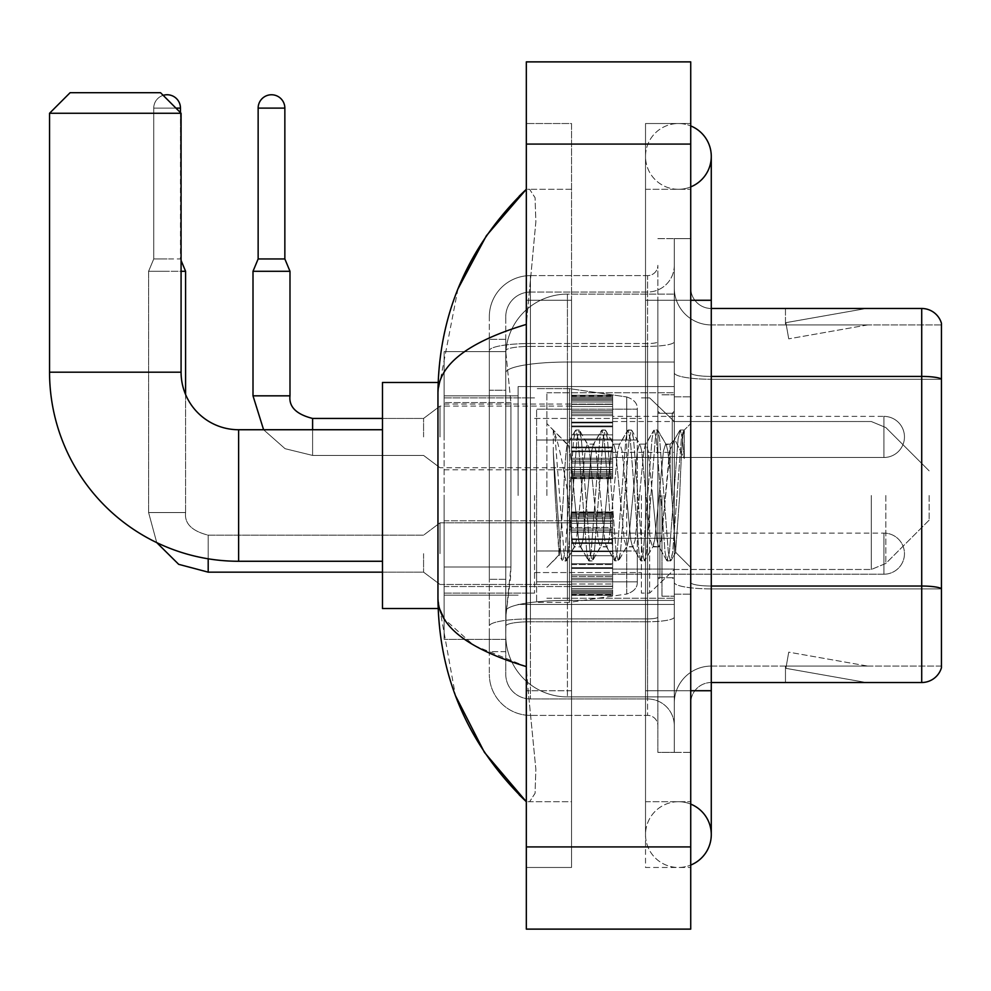 <?xml version="1.0" encoding="UTF-8"?>
<svg xmlns="http://www.w3.org/2000/svg" width="991" height="991" viewBox="0 0 991 991"><rect width="100%" height="100%" fill="white"/><g stroke="black" fill="none" stroke-linecap="round" stroke-linejoin="round"><path stroke-width="0.74" stroke-dasharray="4.96 3.72" d="M674.289 495.5L674.289 386.577L674.289 495.5M518.107 495.5L518.107 386.577L518.107 495.5M571.534 436.932L571.534 395.83L571.534 436.932M444.129 436.932L444.129 404.055L444.129 436.932M571.534 553.659L571.534 512.558L571.534 553.659M444.129 553.659L444.129 586.536L444.129 553.659M612.636 436.932L612.636 395.83L612.636 436.932M612.636 553.659L612.636 512.558L612.636 553.659M674.289 553.659L674.289 538.249L674.289 553.659M510.922 567.001L510.526 577.703L506.029 614.693L510.922 567.001L510.922 402.594L510.922 567.001L444.129 567.001L444.129 639.356L444.129 402.594L444.129 567.001L510.922 567.001M506.029 614.693L505.769 635.243A61.653 61.653 0 0 0 567.422 696.896L674.289 696.896L674.289 294.104L674.289 696.896L567.422 696.896L674.289 696.896L567.422 696.896L567.422 600.422A61.653 10.703 180 0 0 506.512 609.465A61.653 10.703 180 0 1 567.422 600.422L674.289 600.422L674.289 362.037L674.289 600.422L567.422 600.422L567.422 362.037L674.289 362.037L674.289 294.104L674.289 362.037L567.422 362.037L567.422 294.104L674.289 294.104L567.422 294.104A61.653 61.653 0 0 0 505.856 352.486L510.922 402.594L505.856 352.486A61.653 61.653 0 0 1 567.422 294.104L674.289 294.104L567.422 294.104A61.653 61.653 0 0 0 505.769 355.757L505.769 372.74L505.769 355.757A61.653 61.653 0 0 1 567.422 294.104L567.422 696.896A61.653 61.653 0 0 1 505.769 635.243L506.029 614.693M444.129 495.5L444.129 608.524L444.129 495.5M674.289 436.932L674.289 452.342L674.289 436.932M505.769 635.243L505.918 639.356L505.769 635.243A61.653 61.653 0 0 0 567.422 696.896A61.653 61.653 0 0 1 505.769 635.243L505.769 372.74L505.769 635.243A61.653 61.653 0 0 0 567.422 696.896A61.653 61.653 0 0 1 505.769 635.243M505.918 639.356L444.129 639.356L505.918 639.356M505.918 351.644L444.129 351.644L444.129 402.594L444.129 351.644L505.918 351.644M505.769 651.682L489.331 651.682L489.331 579.326L489.331 651.682L505.769 651.682L505.769 579.326L505.769 651.682M505.769 316.711A24.664 24.664 0 0 1 530.433 292.048A24.664 24.664 0 0 0 505.769 316.711L505.769 350.678L505.769 316.711A24.664 24.664 0 0 1 530.433 292.048L530.433 698.952A24.664 24.664 0 0 1 505.769 674.289L505.769 350.678L505.769 674.289A24.664 24.664 0 0 0 530.433 698.952L647.569 698.952L647.569 633.187L647.569 715.391L647.569 618.917L647.569 698.952L530.433 698.952L530.433 621.766L647.569 621.766L647.569 633.187L647.569 621.766A26.72 4.645 0 0 0 674.289 617.133L674.289 341.746L674.289 617.133A26.72 4.645 0 0 1 647.569 621.766L647.569 346.392L647.569 621.766L530.433 621.766L530.433 292.048L647.569 292.048A26.72 26.72 0 0 0 674.289 265.328L674.289 341.746L674.289 265.328A26.72 26.72 0 0 1 647.569 292.048L647.569 346.392L647.569 292.048A26.72 26.72 0 0 0 674.289 265.328M489.331 633.187L489.331 674.289L489.331 633.187M530.433 715.391A41.102 41.102 0 0 1 489.331 674.289A41.102 41.102 0 0 0 530.433 715.391L647.569 715.391A10.269 10.269 0 0 1 657.851 725.672L657.851 265.328L657.851 725.672A10.269 10.269 0 0 0 647.569 715.391L530.433 715.391M657.851 495.5L657.851 598.254L657.851 495.5M657.851 300.273L657.851 690.727L657.851 300.273L674.289 300.273L674.289 238.62L674.289 752.38L674.289 238.62L674.289 752.38L690.727 752.38L690.727 690.727L690.727 752.38L674.289 752.38L690.727 752.38L674.289 752.38L674.289 238.62L690.727 238.62L690.727 300.273L690.727 238.62L674.289 238.62L674.289 300.273L690.727 300.273L690.727 752.38L690.727 238.62L674.289 238.62L690.727 238.62L690.727 801.707L690.727 189.293L690.727 867.472L690.727 123.528L690.727 300.273L657.851 300.273M657.851 752.38L657.851 690.727L657.851 752.38L674.289 752.38L657.851 752.38M657.851 238.62L674.289 238.62L657.851 238.62M489.331 316.711A41.102 41.102 0 0 1 530.433 275.609L530.433 618.917L530.433 275.609A41.102 41.102 0 0 0 489.331 316.711L489.331 626.052L489.331 316.711A41.102 41.102 0 0 1 530.433 275.609L647.569 275.609A10.269 10.269 0 0 0 657.851 265.328A10.269 10.269 0 0 1 647.569 275.609L647.569 618.917L647.569 275.609A10.269 10.269 0 0 0 657.851 265.328M530.433 275.609L647.569 275.609M489.331 390.256L489.331 579.326L489.331 339.318L489.331 390.256L505.769 390.256L505.769 579.326L505.769 339.318L505.769 390.256L489.331 390.256M530.433 292.048L647.569 292.048M674.289 725.672A26.72 26.72 0 0 0 647.569 698.952A26.72 26.72 0 0 1 674.289 725.672A26.72 26.72 0 0 0 647.569 698.952M505.769 339.318L489.331 339.318L505.769 339.318M690.727 495.5L690.727 396.858L690.727 495.5M661.963 495.5L661.963 596.198L661.963 495.5M674.289 600.311L674.289 372.851L674.289 600.311M941.45 379.268L711.278 379.268L941.45 379.268L941.45 600.311L941.45 323.289A20.551 20.551 0 0 0 921.717 308.486L921.717 682.514A20.551 20.551 0 0 0 941.45 667.711L941.45 600.311L941.45 666.076L711.278 666.076L711.278 600.311L711.278 682.514L711.278 586.04L711.278 666.076L941.45 666.076L941.45 324.924L711.278 324.924A36.989 36.989 0 0 1 674.289 287.935L674.289 372.851L674.289 287.935A36.989 36.989 0 0 0 711.278 324.924L711.278 588.889A36.989 6.429 0 0 1 674.289 582.46A36.989 6.429 0 0 0 711.278 588.889L711.278 324.924A36.989 36.989 0 0 1 674.289 287.935M711.278 682.514A20.551 20.551 0 0 0 690.727 703.065L690.727 582.46L690.727 703.065A20.551 20.551 0 0 1 711.278 682.514L921.717 682.514M864.821 682.266A16.438 16.438 0 0 0 867.67 682.514L785.467 682.514L867.67 682.514A16.438 16.438 0 0 1 864.821 682.266A16.438 16.438 0 0 0 867.67 682.514A16.438 16.438 0 0 1 864.821 682.266A16.438 16.438 0 0 0 867.67 682.514A16.438 16.438 0 0 1 864.821 682.266A16.438 16.438 0 0 0 867.67 682.514A16.438 16.438 0 0 1 864.821 682.266A16.438 16.438 0 0 0 867.67 682.514A16.438 16.438 0 0 1 864.821 682.266L785.888 668.343L864.821 682.266M785.467 666.076L785.467 682.514L785.467 666.076L786.284 666.076L785.888 668.343L786.284 666.076L785.467 666.076L785.467 682.514L785.467 666.076L786.284 666.076L785.888 668.343L786.284 666.076L785.467 666.076L785.467 682.514L785.467 666.076L786.284 666.076L785.888 668.343L786.284 666.076L785.467 666.076L785.467 682.514L785.467 666.076L786.284 666.076L785.888 668.343L786.284 666.076L785.467 666.076L785.467 682.514L785.467 666.076L786.284 666.076L785.888 668.343L786.284 666.076L785.467 666.076M690.727 582.46L690.727 287.935L690.727 582.46A20.551 3.568 0 0 0 711.278 586.04L711.278 376.419L711.278 586.04A20.551 3.568 0 0 1 690.727 582.46M941.45 323.289A20.551 20.551 0 0 0 921.717 308.486L711.278 308.486A20.551 20.551 0 0 1 690.727 287.935A20.551 20.551 0 0 0 711.278 308.486L711.278 376.419L711.278 308.486A20.551 20.551 0 0 1 690.727 287.935M867.67 308.486L785.467 308.486L867.67 308.486A16.438 16.438 0 0 0 864.821 308.734A16.438 16.438 0 0 1 867.67 308.486A16.438 16.438 0 0 0 864.821 308.734A16.438 16.438 0 0 1 867.67 308.486A16.438 16.438 0 0 0 864.821 308.734A16.438 16.438 0 0 1 867.67 308.486A16.438 16.438 0 0 0 864.821 308.734A16.438 16.438 0 0 1 867.67 308.486A16.438 16.438 0 0 0 864.821 308.734A16.438 16.438 0 0 1 867.67 308.486M867.67 666.076L786.284 666.076L867.67 666.076L786.284 666.076L867.67 666.076L786.284 666.076L867.67 666.076L786.284 666.076L867.67 666.076L786.284 666.076L867.67 666.076L788.737 652.152L786.284 666.076L788.737 652.152L786.284 666.076L788.737 652.152L786.284 666.076L788.737 652.152L786.284 666.076L788.737 652.152L786.284 666.076L788.737 652.152L867.67 666.076M711.278 376.419A20.551 3.568 0 0 1 690.727 372.851A20.551 3.568 0 0 0 711.278 376.419L921.717 376.419A20.551 3.568 180 0 1 941.45 378.983L941.45 324.924L711.278 324.924M786.284 324.924L785.467 324.924L786.284 324.924L785.467 324.924L786.284 324.924L785.467 324.924L786.284 324.924L785.467 324.924L786.284 324.924L785.467 324.924L786.284 324.924L785.888 322.657L864.821 308.734L785.888 322.657L786.284 324.924L785.888 322.657L864.821 308.734L785.888 322.657L786.284 324.924L785.888 322.657L864.821 308.734L785.888 322.657L786.284 324.924L785.888 322.657L864.821 308.734L785.888 322.657L786.284 324.924L785.888 322.657L864.821 308.734L785.888 322.657L786.284 324.924L867.67 324.924L786.284 324.924L867.67 324.924L786.284 324.924L867.67 324.924L786.284 324.924L867.67 324.924L786.284 324.924L867.67 324.924L786.284 324.924L788.737 338.848L786.284 324.924M674.289 703.065A36.989 36.989 0 0 1 711.278 666.076A36.989 36.989 0 0 0 674.289 703.065A36.989 36.989 0 0 1 711.278 666.076M785.467 308.486L785.467 324.924L785.467 308.486M867.67 324.924L788.737 338.848L867.67 324.924M678.401 801.707A32.876 32.876 0 0 0 645.525 834.583A32.876 32.876 0 0 0 690.727 865.069A32.876 32.876 0 0 1 678.401 867.472A32.876 32.876 0 0 0 690.727 865.069A32.876 32.876 0 0 1 645.525 834.583A32.876 32.876 0 0 1 690.727 804.11A32.876 32.876 0 0 0 678.401 801.707A32.876 32.876 0 0 1 711.278 834.583A32.876 32.876 0 0 0 678.401 801.707M678.401 189.293A32.876 32.876 0 0 1 645.525 156.417A32.876 32.876 0 0 1 690.727 125.931A32.876 32.876 0 0 0 678.401 123.528A32.876 32.876 0 0 1 690.727 125.931A32.876 32.876 0 0 0 645.525 156.417A32.876 32.876 0 0 0 690.727 186.89A32.876 32.876 0 0 1 678.401 189.293A32.876 32.876 0 0 0 711.278 156.417A32.876 32.876 0 0 1 678.401 189.293M690.727 690.727L645.525 690.727L690.727 690.727L645.525 690.727L645.525 300.273L645.525 867.472L690.727 867.472L645.525 867.472L645.525 123.528L690.727 123.528L645.525 123.528L645.525 801.707L645.525 690.727L711.278 690.727L678.401 690.727L711.278 690.727L711.278 834.583M690.727 300.273L645.525 300.273L711.278 300.273L645.525 300.273L678.401 300.273L645.525 300.273L645.525 189.293L645.525 300.273L711.278 300.273L711.278 690.727M546.871 495.5L546.871 392.746L546.871 495.5M457.966 288.876L437.96 392.337L437.96 598.663L455.476 695.694M526.32 61.876L690.727 61.876L690.727 929.124L526.32 929.124L526.32 61.876M526.32 300.273L526.32 690.727L526.32 123.528L526.32 300.273L571.534 300.273L571.534 867.472L526.32 867.472L526.32 690.727L526.32 867.472L571.534 867.472L571.534 123.528L526.32 123.528L571.534 123.528L571.534 690.727L571.534 300.273L526.32 300.273M645.525 801.707L690.727 801.707L645.525 801.707M645.525 189.293L690.727 189.293L645.525 189.293M571.534 801.707L571.534 690.727L571.534 801.707L526.32 801.707L529.615 801.707L535.066 793.32L535.858 769.227L528.191 690.727L535.846 769.177L535.066 793.283L529.615 801.707L571.534 801.707M437.96 392.337C438.617 364.663 468.074 342.031 526.32 324.404L535.846 221.823L535.066 197.717L529.615 189.293L526.32 189.293L529.615 189.293L535.066 197.68L535.858 221.773L526.32 324.404L526.32 666.596L528.191 690.727L526.32 666.596L473.785 645.376L444.129 618.805M571.534 189.293L529.615 189.293L571.534 189.293M526.32 324.404L526.32 666.596M439.422 608.524L437.96 598.663M553.3 452.392L553.3 430.106C557.4 438.629 562.108 459.056 567.422 491.387L567.422 444.129L567.422 491.387C562.108 459.056 557.4 438.629 553.3 430.106L553.3 452.392L555.208 495.5L553.3 452.392L560.671 552.222L562.343 560.584L560.671 552.222L553.3 452.392M567.422 444.253L546.871 423.578L567.224 444.451L575.399 430.416L573.715 438.778L565.019 552.222L562.838 561.005L566.109 561.005L563.929 552.222L555.233 438.778L553.548 430.416L555.233 438.778L563.929 552.222L566.604 560.584L562.838 561.005L565.019 552.222L573.715 438.778L575.895 429.995L567.422 444.253C566.072 447.821 564.759 464.903 563.483 495.5L559.345 554.948L555.208 495.5L559.011 554.836L562.343 560.584L559.011 554.836L546.871 567.422L559.345 554.948L563.483 495.5C564.759 464.903 566.072 447.821 567.422 444.253L567.422 444.253C569.726 445.541 572.005 462.624 574.26 495.5C572.005 462.624 569.726 445.541 567.422 444.253M600.36 495.5L596.012 451.004L593.832 444.129L593.213 444.662L591.664 451.004L582.956 539.996L580.788 546.871L580.156 546.338L578.608 539.996L574.26 495.5L578.608 539.996L580.156 546.338L588.443 560.584L586.771 552.222L578.063 438.778L575.895 429.995L579.153 429.995L576.985 438.778L568.277 552.222L566.604 560.584L574.879 546.338L574.26 546.871L572.08 539.996L567.732 495.5L572.08 539.996L574.26 546.871L580.788 546.871L588.443 560.584L586.771 552.222L578.063 438.778L575.895 429.995L579.153 429.995L576.985 438.778L568.277 552.222L566.604 560.584L574.26 546.871L580.788 546.871L582.956 539.996L591.664 451.004L593.213 444.662L601.5 430.416L599.815 438.778L591.119 552.222L588.443 560.584L592.209 561.005L590.029 552.222L581.333 438.778L579.153 429.995L587.936 444.662L587.316 444.129L585.136 451.004L576.44 539.996L574.879 546.338L576.44 539.996L585.136 451.004L587.316 444.129L593.832 444.129L601.5 430.416L599.815 438.778L591.119 552.222L588.939 561.005L592.209 561.005L590.029 552.222L581.333 438.778L579.648 430.416L587.316 444.129L593.832 444.129L596.012 451.004L604.708 539.996L606.257 546.338L604.708 539.996L600.36 495.5M593.832 495.5L589.484 451.004L587.936 444.662L589.484 451.004L598.18 539.996L600.36 546.871L598.18 539.996L593.832 495.5M626.461 495.5L622.113 451.004L619.932 444.129L619.313 444.662L617.765 451.004L609.056 539.996L606.888 546.871L606.257 546.338L614.544 560.584L612.872 552.222L604.163 438.778L601.5 430.416L605.253 429.995L603.073 438.778L594.377 552.222L592.209 561.005L600.98 546.338L606.888 546.871L614.544 560.584L612.872 552.222L604.163 438.778L601.995 429.995L605.253 429.995L603.073 438.778L594.377 552.222L592.692 560.584L600.36 546.871L606.888 546.871L609.056 539.996L617.765 451.004L619.313 444.662L627.6 430.416L625.916 438.778L617.22 552.222L614.544 560.584L618.297 561.005L616.129 552.222L607.433 438.778L605.253 429.995L614.036 444.662L613.404 444.129L611.236 451.004L602.54 539.996L600.98 546.338L602.54 539.996L611.236 451.004L613.404 444.129L619.932 444.129L627.6 430.416L625.916 438.778L617.22 552.222L615.039 561.005L618.297 561.005L616.129 552.222L607.433 438.778L605.749 430.416L613.404 444.129L619.932 444.129L622.113 451.004L630.809 539.996L632.357 546.338L630.809 539.996L626.461 495.5M619.932 495.5L615.584 451.004L614.036 444.662L615.584 451.004L624.28 539.996L626.461 546.871L624.28 539.996L619.932 495.5M652.561 495.5L648.213 451.004L646.033 444.129L645.414 444.662L643.853 451.004L635.157 539.996L632.989 546.871L632.357 546.338L640.644 560.584L638.96 552.222L630.264 438.778L627.6 430.416L631.354 429.995L629.174 438.778L620.477 552.222L618.297 561.005L627.08 546.338L632.989 546.871L640.644 560.584L638.96 552.222L630.264 438.778L628.096 429.995L631.354 429.995L629.174 438.778L620.477 552.222L618.793 560.584L626.461 546.871L632.989 546.871L635.157 539.996L643.853 451.004L645.414 444.662L653.701 430.416L652.016 438.778L643.32 552.222L640.644 560.584L644.398 561.005L642.23 552.222L633.534 438.778L631.354 429.995L640.136 444.662L639.505 444.129L637.337 451.004L628.628 539.996L627.08 546.338L628.628 539.996L637.337 451.004L639.505 444.129L646.033 444.129L653.701 430.416L652.016 438.778L643.32 552.222L641.14 561.005L644.398 561.005L642.23 552.222L633.534 438.778L631.849 430.416L639.505 444.129L646.033 444.129L648.213 451.004L656.909 539.996L658.458 546.338L656.909 539.996L652.561 495.5M646.033 495.5L641.685 451.004L640.136 444.662L641.685 451.004L650.381 539.996L652.561 546.871L650.381 539.996L646.033 495.5M670.176 449.592L670.176 472.125L667.785 451.004L666.237 444.662L665.605 444.129L663.437 451.004L654.729 539.996L652.561 546.871L659.089 546.871L666.745 560.584L665.06 552.222L656.364 438.778L654.184 429.995L657.454 429.995L655.274 438.778L646.578 552.222L644.398 561.005L653.18 546.338L659.089 546.871L666.745 560.584L665.06 552.222L656.364 438.778L654.184 429.995L657.454 429.995L655.274 438.778L646.578 552.222L644.893 560.584L653.18 546.338L654.729 539.996L663.437 451.004L665.605 444.129L670.176 444.129L670.176 472.125L675.552 552.247L679.69 495.5C681.263 451.797 682.811 430.292 684.31 430.998L684.31 458.523L674.797 439.509L670.176 449.592L661.257 539.996L659.089 546.871L661.257 539.996L670.176 444.129L674.797 439.509L670.176 449.592M683.827 430.478L681.374 438.778L672.678 552.222L670.498 561.005L668.33 552.222L659.622 438.778L657.454 429.995L666.237 444.662L670.176 444.129L674.797 439.509L684.31 458.523L682.465 438.778L680.284 429.995L678.117 438.778L669.42 552.222L666.745 560.584L670.498 561.005L668.33 552.222L659.622 438.778L657.95 430.416L666.237 444.662L667.785 451.004L670.176 472.125L675.552 552.247L679.69 495.5C681.263 451.797 682.811 430.292 684.31 430.998L684.31 458.523L682.465 438.778L680.284 429.995L678.117 438.778L669.42 552.222L667.24 561.005L670.994 560.584L672.678 552.222L681.374 438.778L683.555 429.995L684.31 430.998L683.827 430.478L690.727 423.578L683.827 430.478M438.133 608.524L382.476 608.524L382.476 382.476L382.476 608.524L382.476 429.735L238.62 429.735L238.62 561.265A189.07 189.07 0 0 1 49.55 372.195L49.55 113.259L181.08 113.259L49.55 113.259L181.08 113.259L160.53 92.708L70.101 92.708L160.53 92.708L70.101 92.708L49.55 113.259M238.62 429.735A57.54 57.54 0 0 1 181.08 372.195L181.08 113.259M929.124 495.5L929.124 520.164L929.124 495.5M649.625 495.5L649.625 593.114L649.625 495.5M641.412 495.5L641.412 593.114L641.412 495.5M534.545 495.5L534.545 593.114L534.545 495.5M536.602 440.016L536.602 602.367L536.602 550.984L637.3 550.984L637.3 581.816L637.3 409.184L637.3 440.016L536.602 440.016L536.602 581.816L536.602 550.984L637.3 550.984L637.3 581.816L637.3 409.184L637.3 440.016L536.602 440.016L536.602 602.367L536.602 550.984L637.3 550.984L637.3 581.828L536.602 581.816L536.602 550.984L569.478 550.984L569.478 602.367L569.478 388.633L569.478 440.016L536.602 440.016L536.602 409.184L536.602 581.816L637.3 581.828C637.622 587.452 634.104 591.528 626.746 594.03L626.746 550.984L637.3 550.984L637.3 581.828C637.622 587.452 634.104 591.528 626.746 594.03L626.746 550.984L569.478 550.984L569.478 602.367L569.478 388.633L569.478 440.016L626.746 440.016L626.746 396.97L626.746 594.03L569.478 602.367L536.602 602.367L569.478 602.367L626.746 594.03L626.746 396.97C634.104 399.472 637.622 403.548 637.3 409.172L536.602 409.184L637.3 409.184L637.3 440.016L536.602 440.016M382.476 429.735L382.476 495.5L382.476 382.476L438.133 382.476M637.3 440.016L626.746 440.016L626.746 396.97L569.478 388.633L536.602 388.633L569.478 388.633L626.746 396.97C634.104 399.472 637.622 403.548 637.3 409.172L637.3 440.016M883.91 574.21A20.551 20.551 0 0 0 904.461 553.659A20.551 20.551 0 0 0 883.91 533.108A20.551 20.551 0 0 1 904.461 553.659A20.551 20.551 0 0 1 883.91 574.21L883.91 533.108L883.91 574.21L883.91 533.108L883.91 574.21L612.636 574.21L883.91 574.21M163.168 95.347A13.354 13.354 0 0 0 153.741 108.118A13.354 13.354 0 0 1 167.095 94.764A13.354 13.354 0 0 1 180.461 108.118L180.461 258.961L153.741 258.961L180.461 258.961L185.59 271.286L148.6 271.286L181.08 271.286M423.578 553.659L423.578 572.154L423.578 553.659M440.016 553.659L440.016 522.827L440.016 553.659M185.59 394.554L185.59 512.558L148.6 512.558L185.59 512.558L148.6 512.558L185.59 512.558L185.59 271.286M148.6 512.558L148.6 271.286L167.095 271.286L148.6 271.286L148.6 512.558L156.739 542.61L148.6 512.558M180.461 108.118L153.741 108.118L153.741 258.961L167.095 258.961L153.741 258.961L148.6 271.286L153.741 258.961L153.741 108.118L175.94 108.118M571.534 593.919L571.534 591.429L571.534 595.331L571.534 593.919L612.636 593.919L612.636 590.153L571.534 590.153L571.534 595.331L571.534 590.153L612.636 590.153L612.636 595.331L612.636 590.153L612.636 595.331L612.636 590.153L571.534 590.153L571.534 591.429L612.636 591.429L612.636 595.331L612.636 593.919L571.534 593.919L571.534 591.429L612.636 591.429L571.534 591.429L571.534 595.331L612.636 595.331L612.636 588.58L612.636 595.331L571.534 595.331L571.534 593.919L612.636 593.919L571.534 593.919M571.534 588.58L571.534 592.655L571.534 586.461L571.534 588.58L612.636 588.58L612.636 586.461L612.636 592.655L612.636 590.153L612.636 591.429L571.534 591.429L571.534 590.153L571.534 592.655L612.636 592.705L612.636 584.033L612.636 588.58L571.534 588.58L571.534 592.655L612.636 592.705L571.534 592.655L612.636 592.655L571.534 592.705L571.534 595.331L571.534 590.153L612.636 590.153L612.636 592.655L571.534 592.705L571.534 584.033L571.534 586.461L612.636 586.461L612.636 584.033L612.636 586.461L571.534 586.461L571.534 588.58L612.636 588.58L571.534 588.58M571.534 586.164L571.534 579.809L571.534 586.164L612.636 586.164L612.636 578.273L612.636 586.164L571.534 586.164L571.534 584.033L612.636 584.033L571.534 584.033L571.534 578.273L571.534 579.809L612.636 579.809L612.636 574.941L612.636 579.809L571.534 579.809L571.534 586.164L612.636 586.164L571.534 586.164M571.534 574.941L571.534 578.273L571.534 574.941L571.534 576.489L571.534 574.941L612.636 574.941L612.636 578.273L612.636 568.487L612.636 576.489L612.636 574.941L571.534 574.941L571.534 578.273L612.636 578.273L571.534 578.273L571.534 568.487L571.534 576.489L612.636 576.489L612.636 567.682L612.636 576.489L571.534 576.489L571.534 574.941L612.636 574.941L571.534 574.941M571.534 567.682L571.534 563.768L571.534 567.682L612.636 567.682L612.636 563.768L612.636 568.487L612.636 563.768L612.636 567.682L571.534 567.682L571.534 568.487L612.636 568.487L571.534 568.487L571.534 576.489L571.534 563.768L571.534 564.585L571.534 563.768L612.636 563.768L612.636 564.585L612.636 555.716L612.636 564.585L612.636 563.768L571.534 563.768L571.534 567.682L612.636 567.682L571.534 567.682M571.534 555.716L571.534 564.585L571.534 551.603L571.534 555.716L612.636 555.716L612.636 551.603L612.636 564.585L612.636 542.734L612.636 555.716L571.534 555.716L612.636 555.716L571.534 555.716L571.534 564.585L612.636 564.585L571.534 564.585L571.534 542.734L571.534 551.603L612.636 551.603L612.636 542.734L612.636 551.603L571.534 551.603L612.636 551.603L571.534 551.603L571.534 555.716L612.636 555.716L571.534 555.716M571.534 543.551L571.534 539.637L571.534 543.551L612.636 543.551L612.636 538.831L612.636 543.551L571.534 543.551L571.534 542.734L612.636 542.734L571.534 542.734L571.534 551.603L571.534 538.831L571.534 539.637L612.636 539.637L612.636 530.829L612.636 539.637L571.534 539.637L571.534 543.551L612.636 543.551L571.534 543.551M571.534 530.829L571.534 538.831L571.534 530.829L571.534 532.365L571.534 530.829L612.636 530.829L612.636 538.831L612.636 529.045L612.636 532.365L612.636 530.829L571.534 530.829L571.534 538.831L612.636 538.831L571.534 538.831L571.534 529.045L571.534 532.365L612.636 532.365L612.636 527.509L612.636 532.365L571.534 532.365L571.534 530.829L612.636 530.829L571.534 530.829M571.534 527.509L571.534 521.155L571.534 527.509L612.636 527.509L612.636 521.155L612.636 529.045L612.636 521.155L612.636 527.509L571.534 527.509L571.534 529.045L612.636 529.045L571.534 529.045L571.534 521.155L571.534 523.273L571.534 521.155L612.636 521.155L612.636 523.273L612.636 520.857L612.636 523.273L612.636 521.155L571.534 521.155L571.534 527.509L612.636 527.509L571.534 527.509M571.534 520.857L571.534 523.273L571.534 518.739L571.534 520.857L612.636 520.857L612.636 518.739L612.636 523.273L612.636 514.663L612.636 520.857L571.534 520.857L571.534 523.273L612.636 523.273L571.534 523.273L571.534 514.663L571.534 518.739L612.636 518.739L612.636 511.988L612.636 518.739L571.534 518.739L571.534 520.857L612.636 520.857L571.534 520.857M571.534 517.153L571.534 511.988L571.534 517.153L571.534 511.988L571.534 517.153L612.636 517.153L612.636 511.988L612.636 517.153L612.636 511.988L612.636 517.153L571.534 517.153L571.534 514.663L612.636 514.663L571.534 514.614L612.636 514.614L571.534 514.663L571.534 518.739L571.534 511.988L612.636 511.988L571.534 511.988L571.534 513.4L612.636 513.4L571.534 513.4L571.534 515.89L612.636 515.89L571.534 515.89L571.534 517.153L571.534 511.988L571.534 517.153L612.636 517.153L571.534 517.153M180.461 112.64L181.08 260.447M571.534 595.331L612.636 595.331L571.534 595.331M571.534 592.655L612.636 592.655L571.534 592.655M571.534 586.461L612.636 586.461L571.534 586.461M571.534 584.033L612.636 584.033L571.534 584.033M571.534 579.809L612.636 579.809L571.534 579.809M571.534 578.273L612.636 578.273L571.534 578.273M571.534 576.489L612.636 576.489L571.534 576.489M571.534 568.487L612.636 568.487L571.534 568.487M571.534 563.768L612.636 563.768L571.534 563.768M571.534 564.585L612.636 564.585L571.534 564.585M571.534 551.603L612.636 551.603L571.534 551.603M571.534 542.734L612.636 542.734L571.534 542.734M571.534 539.637L612.636 539.637L571.534 539.637M571.534 538.831L612.636 538.831L571.534 538.831M571.534 532.365L612.636 532.365L571.534 532.365M571.534 529.045L612.636 529.045L571.534 529.045M571.534 521.155L612.636 521.155L571.534 521.155M571.534 523.273L612.636 523.273L571.534 523.273M571.534 518.739L612.636 518.739L571.534 518.739M571.534 514.663L612.636 514.614L571.534 514.663M571.534 515.89L612.636 515.89L571.534 515.89M571.534 513.4L612.636 513.4L571.534 513.4M571.534 511.988L612.636 511.988L571.534 511.988M284.851 258.961L284.851 108.118L258.143 108.118L284.851 108.118A13.354 13.354 0 0 0 271.497 94.764A13.354 13.354 0 0 0 258.143 108.118A13.354 13.354 0 0 1 271.497 94.764A13.354 13.354 0 0 1 284.851 108.118L284.851 258.961L258.143 258.961L284.851 258.961L258.143 258.961L271.497 258.961L258.143 258.961L253.002 271.286L289.991 271.286L253.002 271.286L289.991 271.286L253.002 271.286L289.991 271.286L289.991 395.83L253.002 395.83L289.991 395.83L253.002 395.83L289.991 395.83L289.991 271.286L284.851 258.961L289.991 271.286M612.636 457.483L883.91 457.483L612.636 457.483L883.91 457.483L883.91 436.932L883.91 457.483A20.551 20.551 0 0 0 904.461 436.932A20.551 20.551 0 0 0 883.91 416.381A20.551 20.551 0 0 1 904.461 436.932A20.551 20.551 0 0 1 883.91 457.483A20.551 20.551 0 0 0 904.461 436.932A20.551 20.551 0 0 0 883.91 416.381L883.91 457.483L883.91 416.381L883.91 457.483L883.91 416.381L612.636 416.381M423.578 436.932L423.578 418.437L423.578 436.932M440.016 436.932L440.016 406.099L440.016 436.932M284.851 108.118L258.143 108.118L258.143 258.961L253.002 271.286L253.002 395.83L253.002 271.286M571.534 477.191L571.534 474.701L571.534 478.603L571.534 477.191L612.636 477.191L612.636 473.425L571.534 473.425L571.534 475.928L571.534 473.425L612.636 473.425L612.636 478.603L612.636 473.425L612.636 475.928L612.636 473.425L571.534 473.425L571.534 474.701L612.636 474.701L612.636 478.603L612.636 473.425L612.636 478.603L612.636 475.977L612.636 478.603L612.636 477.191L571.534 477.191L571.534 474.701L612.636 474.701L571.534 474.701L571.534 478.603L571.534 475.977L571.534 478.603L612.636 478.603L612.636 475.977L612.636 478.603L571.534 478.603L571.534 477.191L612.636 477.191L571.534 477.191L571.534 471.852L571.534 475.928L612.636 475.928L612.636 469.722L612.636 475.928L612.636 473.425L571.534 473.425L612.636 473.425L612.636 474.701L571.534 474.701L571.534 478.603L571.534 475.977L612.636 475.977L571.534 475.977L571.534 478.603L612.636 478.603L571.534 478.603L571.534 477.191L612.636 477.191L571.534 477.191M571.534 469.722L571.534 467.306L571.534 469.722L612.636 469.722L612.636 467.306L612.636 475.928L612.636 463.082L612.636 469.722L571.534 469.722L571.534 471.852L612.636 471.852L571.534 471.852L571.534 475.928L612.636 475.928L571.534 475.928L571.534 467.306L571.534 469.437L571.534 467.306L612.636 467.306L612.636 469.437L612.636 461.546L612.636 469.437L612.636 467.306L571.534 467.306L571.534 469.722L612.636 469.722L571.534 469.722L571.534 471.852L612.636 471.852L571.534 471.852L571.534 475.928L612.636 475.928L571.534 475.928L571.534 473.425L612.636 473.425L612.636 475.928L571.534 475.928L571.534 463.082L571.534 469.437L612.636 469.437L612.636 458.214L612.636 469.437L571.534 469.437L571.534 467.306L612.636 467.306L571.534 467.306L571.534 469.722L612.636 469.722L571.534 469.722M571.534 461.546L571.534 458.214L571.534 461.546L612.636 461.546L612.636 458.214L612.636 463.082L612.636 451.76L612.636 461.546L571.534 461.546L571.534 463.082L612.636 463.082L571.534 463.082L571.534 469.437L571.534 458.214L571.534 459.762L571.534 458.214L612.636 458.214L612.636 459.762L612.636 450.955L612.636 459.762L612.636 458.214L571.534 458.214L571.534 461.546L612.636 461.546L571.534 461.546L571.534 463.082L612.636 463.082L571.534 463.082L571.534 469.437L612.636 469.437L571.534 469.437L571.534 451.76L571.534 459.762L612.636 459.762L612.636 447.04L612.636 459.762L571.534 459.762L571.534 458.214L612.636 458.214L571.534 458.214L571.534 461.546L612.636 461.546L571.534 461.546M571.534 450.955L571.534 447.04L571.534 450.955L612.636 450.955L612.636 447.04L612.636 451.76L612.636 438.988L612.636 450.955L571.534 450.955L571.534 451.76L612.636 451.76L571.534 451.76L571.534 459.762L571.534 447.04L571.534 447.858L571.534 447.04L612.636 447.04L612.636 447.858L612.636 434.876L612.636 447.858L612.636 447.04L571.534 447.04L571.534 450.955L612.636 450.955L571.534 450.955L571.534 451.76L612.636 451.76L571.534 451.76L571.534 459.762L612.636 459.762L571.534 459.762L571.534 438.988L571.534 447.858L612.636 447.858L612.636 426.006L612.636 447.858L571.534 447.858L571.534 447.04L612.636 447.04L571.534 447.04L571.534 450.955L612.636 450.955L571.534 450.955M571.534 434.876L571.534 426.006L571.534 434.876L612.636 434.876L612.636 426.006L612.636 438.988L612.636 422.909L612.636 434.876L571.534 434.876L612.636 434.876L571.534 434.876L571.534 438.988L612.636 438.988L571.534 438.988L612.636 438.988L571.534 438.988L571.534 426.006L571.534 426.824L571.534 426.006L612.636 426.006L612.636 426.824L612.636 422.104L612.636 426.824L612.636 426.006L571.534 426.006L571.534 434.876L612.636 434.876L571.534 434.876L612.636 434.876L571.534 434.876L571.534 438.988L612.636 438.988L571.534 438.988L612.636 438.988L571.534 438.988L571.534 447.858L612.636 447.858L571.534 447.858L571.534 422.909L571.534 426.824L612.636 426.824L612.636 414.102L612.636 426.824L571.534 426.824L571.534 426.006L612.636 426.006L571.534 426.006L571.534 434.876L612.636 434.876L571.534 434.876M571.534 422.104L571.534 414.102L571.534 422.104L612.636 422.104L612.636 414.102L612.636 422.909L612.636 412.318L612.636 422.104L571.534 422.104L571.534 422.909L612.636 422.909L571.534 422.909L571.534 414.102L571.534 415.638L571.534 414.102L612.636 414.102L612.636 415.638L612.636 410.782L612.636 415.638L612.636 414.102L571.534 414.102L571.534 422.104L612.636 422.104L571.534 422.104L571.534 422.909L612.636 422.909L571.534 422.909L571.534 426.824L612.636 426.824L571.534 426.824L571.534 412.318L571.534 415.638L612.636 415.638L612.636 404.427L612.636 415.638L571.534 415.638L571.534 414.102L612.636 414.102L571.534 414.102L571.534 422.104L612.636 422.104L571.534 422.104M571.534 410.782L571.534 404.427L571.534 410.782L612.636 410.782L612.636 404.427L612.636 412.318L612.636 404.13L612.636 410.782L571.534 410.782L571.534 412.318L612.636 412.318L571.534 412.318L571.534 404.427L571.534 406.545L571.534 404.427L612.636 404.427L612.636 406.545L612.636 402.012L612.636 406.545L612.636 404.427L571.534 404.427L571.534 410.782L612.636 410.782L571.534 410.782L571.534 412.318L612.636 412.318L571.534 412.318L571.534 415.638L612.636 415.638L571.534 415.638L571.534 404.13L571.534 406.545L612.636 406.545L612.636 397.936L612.636 406.545L571.534 406.545L571.534 404.427L612.636 404.427L571.534 404.427L571.534 410.782L612.636 410.782L571.534 410.782M571.534 402.012L571.534 397.936L571.534 402.012L612.636 402.012L612.636 397.936L612.636 404.13L612.636 397.936L612.636 402.012L571.534 402.012L571.534 404.13L612.636 404.13L571.534 404.13L571.534 397.936L571.534 400.426L571.534 397.936L612.636 397.936L612.636 400.426L612.636 396.673L612.636 400.426L612.636 397.936L571.534 397.936L571.534 402.012L612.636 402.012L571.534 402.012L571.534 404.13L612.636 404.13L571.534 404.13L571.534 406.545L612.636 406.545L571.534 406.545L571.534 397.936L571.534 400.426L571.534 399.162L571.534 400.426L612.636 400.426L612.636 395.26L612.636 400.426L571.534 400.426L571.534 397.936L612.636 397.936L571.534 397.936L571.534 402.012L612.636 402.012L571.534 402.012M571.534 396.673L571.534 399.162L571.534 395.26L571.534 396.673L612.636 396.673L612.636 395.26L612.636 399.162L612.636 395.26L612.636 397.887L612.636 395.26L612.636 396.673L571.534 396.673L571.534 399.162L612.636 399.162L571.534 399.162L571.534 395.26L571.534 397.887L571.534 395.26L612.636 395.26L612.636 397.887L612.636 395.26L571.534 395.26L571.534 396.673L612.636 396.673L571.534 396.673L571.534 399.162L612.636 399.162L571.534 399.162L571.534 400.426L612.636 400.426L571.534 400.426L571.534 395.26L571.534 397.887L612.636 397.887L571.534 397.887L571.534 395.26L612.636 395.26L571.534 395.26L571.534 396.673L612.636 396.673L571.534 396.673M258.143 108.118L258.143 258.961M571.534 475.977L612.636 475.977L571.534 475.977L571.534 478.603L571.534 475.977L612.636 475.977L571.534 475.977M571.534 397.887L612.636 397.887L571.534 397.887L571.534 395.26L571.534 397.887L612.636 397.887L571.534 397.887M571.534 474.701L612.636 474.701L571.534 474.701M571.534 478.603L612.636 478.603L571.534 478.603M571.534 471.852L612.636 471.852L571.534 471.852M571.534 467.306L612.636 467.306L571.534 467.306M571.534 469.437L612.636 469.437L571.534 469.437M571.534 463.082L612.636 463.082L571.534 463.082M571.534 458.214L612.636 458.214L571.534 458.214M571.534 459.762L612.636 459.762L571.534 459.762M571.534 451.76L612.636 451.76L571.534 451.76M571.534 447.04L612.636 447.04L571.534 447.04M571.534 447.858L612.636 447.858L571.534 447.858M571.534 438.988L612.636 438.988L571.534 438.988M571.534 426.006L612.636 426.006L571.534 426.006M571.534 426.824L612.636 426.824L571.534 426.824M571.534 422.909L612.636 422.909L571.534 422.909M571.534 414.102L612.636 414.102L571.534 414.102M571.534 415.638L612.636 415.638L571.534 415.638M571.534 412.318L612.636 412.318L571.534 412.318M571.534 404.427L612.636 404.427L571.534 404.427M571.534 406.545L612.636 406.545L571.534 406.545M571.534 404.13L612.636 404.13L571.534 404.13M571.534 397.936L612.636 397.936L571.534 397.936M571.534 400.426L612.636 400.426L571.534 400.426M571.534 399.162L612.636 399.162L571.534 399.162M571.534 395.26L612.636 395.26L571.534 395.26M507.38 370.312A61.653 10.703 180 0 1 567.422 362.037A61.653 10.703 180 0 0 507.38 370.312M505.769 355.757A61.653 61.653 0 0 1 567.422 294.104L567.422 600.422A61.653 10.703 0 0 0 505.769 611.125A61.653 10.703 180 0 1 567.422 600.422L567.422 294.104A61.653 61.653 0 0 0 505.856 352.486M510.922 402.594L444.129 402.594L510.922 402.594M530.433 618.917A41.102 7.135 180 0 0 489.331 626.052A41.102 7.135 180 0 1 530.433 618.917L647.569 618.917A10.269 1.784 0 0 0 657.851 617.133A10.269 1.784 0 0 1 647.569 618.917L530.433 618.917M657.851 690.727L674.289 690.727L657.851 690.727M530.433 343.53L647.569 343.53A10.269 1.784 -0 0 0 657.851 341.746A10.269 1.784 0 0 1 647.569 343.53L530.433 343.53A41.102 7.135 180 0 0 489.331 350.678A41.102 7.135 180 0 1 530.433 343.53M530.433 346.392L647.569 346.392A26.72 4.645 0 0 0 674.289 341.746A26.72 4.645 0 0 1 647.569 346.392L530.433 346.392A24.664 4.286 180 0 0 505.769 350.678A24.664 4.286 180 0 1 530.433 346.392M530.433 621.766A24.664 4.286 180 0 0 505.769 626.052A24.664 4.286 180 0 1 530.433 621.766M530.433 698.952A24.664 24.664 0 0 1 505.769 674.289M505.769 579.326L489.331 579.326L505.769 579.326M941.45 588.604A20.551 3.568 180 0 0 921.717 586.04L711.278 586.04M941.45 588.889L711.278 588.889L941.45 588.889M674.289 372.851A36.989 6.429 0 0 0 711.278 379.268A36.989 6.429 0 0 1 674.289 372.851M526.32 144.079L690.727 144.079M526.32 846.921L690.727 846.921M571.534 690.727L526.32 690.727L571.534 690.727M571.534 300.273L528.191 300.273L571.534 300.273M567.422 600.422L674.289 600.422L567.422 600.422M567.422 362.037L674.289 362.037L567.422 362.037A61.653 10.703 180 0 0 505.769 372.74A61.653 10.703 0 0 1 567.422 362.037M672.232 495.5L672.232 413.297L672.232 495.5M659.907 495.5L659.907 577.703L659.907 495.5M181.08 372.195L49.55 372.195M885.818 495.5L885.818 563.458L885.818 495.5M871.287 495.5L871.287 569.478L871.287 495.5M382.476 572.154L423.578 572.154L440.016 584.479L423.578 572.154L208.197 572.154L208.197 535.165L208.197 558.8M312.599 429.735L312.599 455.426L312.599 418.437L312.599 455.426L312.599 418.437L312.599 455.426L312.599 418.475L423.578 418.437L440.016 406.099L571.534 406.099M289.954 395.83L253.002 395.83M518.107 386.577L674.289 386.577L518.107 386.577M444.129 404.055L571.534 404.055M444.129 520.783L571.534 520.783L444.129 520.783M571.534 395.83L612.636 395.83M571.534 512.558L612.636 512.558L571.534 512.558M612.636 421.522L674.289 421.522L649.625 397.887L641.412 397.887L649.625 397.887L674.289 421.522L871.287 421.522L885.818 427.542L929.124 470.836L885.818 427.542L871.287 421.522L674.289 421.522M612.636 538.249L674.289 538.249L612.636 538.249M444.129 395.83L518.107 395.83L444.129 395.83M444.129 595.17L518.107 595.17L444.129 595.17M612.636 569.069L674.289 569.069L612.636 569.069M612.636 452.342L674.289 452.342M571.534 594.761L612.636 594.761L571.534 594.761M571.534 478.034L612.636 478.034M444.129 586.536L571.534 586.536L444.129 586.536M444.129 469.808L571.534 469.808M518.107 604.423L674.289 604.423L518.107 604.423M657.851 413.297L674.289 413.297L657.851 413.297M657.851 577.703L674.289 577.703L657.851 577.703M674.289 396.858L690.727 396.858L674.289 396.858M661.963 596.198L674.289 596.198L661.963 596.198M661.963 394.802L674.289 394.802L661.963 394.802M674.289 594.142L690.727 594.142L674.289 594.142M645.525 690.727L645.525 834.583L645.525 690.727M645.525 300.273L645.525 156.417L645.525 300.273M711.278 300.273L711.278 156.417M546.871 392.746L674.289 392.746L546.871 392.746M546.871 598.254L674.289 598.254L546.871 598.254M672.232 413.297L674.289 411.24L672.232 413.297L659.907 413.297L657.851 411.24L659.907 413.297L672.232 413.297M659.907 577.703L672.232 577.703L674.289 579.76L672.232 577.703L659.907 577.703L657.851 579.76L659.907 577.703M675.552 552.247L690.727 567.422L675.552 552.247M680.284 429.995L683.555 429.995L680.284 429.995M675.912 552.123L670.994 560.584L675.912 552.123M673.409 441.404L679.801 430.416L673.409 441.404M382.476 561.265L238.62 561.265M929.124 520.164L885.818 563.458L871.287 569.478L885.818 563.458L929.124 520.164M674.289 569.478L871.287 569.478L674.289 569.478L649.625 593.114L641.412 593.114L649.625 593.114L674.289 569.478M534.545 572.563L641.412 572.563L534.545 572.563M444.129 593.114L534.545 593.114L444.129 593.114M444.129 397.887L534.545 397.887L444.129 397.887M534.545 418.437L641.412 418.437L534.545 418.437M440.016 584.479L571.534 584.479L440.016 584.479M185.59 512.558C184.351 523.521 191.882 531.052 208.197 535.165L423.578 535.165L440.016 522.827L571.534 522.827L440.016 522.827L423.578 535.165L208.197 535.165C191.882 531.052 184.351 523.521 185.59 512.558M612.636 533.108L883.91 533.108L612.636 533.108M263.594 429.735L285.086 448.7L312.599 455.426L423.578 455.426L440.016 467.752L423.578 455.426L312.599 455.426L285.086 448.7L263.594 429.735L285.086 448.7L312.599 455.426L423.578 455.426L440.016 467.752L571.534 467.752M382.476 418.437L423.578 418.437L440.016 406.099L423.578 418.437L312.599 418.437"/><path stroke-width="1.49" d="M941.45 323.289A20.551 20.551 0 0 0 921.717 308.486A20.551 20.551 0 0 1 941.45 323.289L941.45 667.711A20.551 20.551 0 0 1 921.717 682.514L711.278 682.514M941.45 379.268L941.45 378.983A20.551 3.568 180 0 0 921.717 376.419L921.717 308.486L711.278 308.486M690.727 690.727L711.278 690.727L711.278 156.417A32.876 32.876 0 0 1 690.727 186.89A32.876 32.876 0 0 0 690.727 125.931A32.876 32.876 0 0 1 711.278 156.417A32.876 32.876 0 0 0 690.727 125.931A32.876 32.876 0 0 1 711.278 156.417M690.727 865.069A32.876 32.876 0 0 0 690.727 804.11A32.876 32.876 0 0 1 690.727 865.069A32.876 32.876 0 0 0 711.278 834.583A32.876 32.876 0 0 1 690.727 865.069M526.32 324.404C468.198 341.932 438.74 364.577 437.96 392.337L437.96 598.663C438.617 626.337 468.074 648.969 526.32 666.596M526.32 929.124L690.727 929.124L690.727 61.876L526.32 61.876L526.32 929.124M437.96 392.337C438.84 313.305 468.297 245.619 526.32 189.293L486.432 235.647L457.966 288.876M455.476 695.694L484.463 752.429L526.32 801.707C468.297 745.368 438.84 677.695 437.96 598.663M444.129 618.805L439.422 608.524M382.476 561.265L238.62 561.265A189.07 189.07 0 0 1 49.55 372.195L49.55 113.259L70.101 92.708L160.53 92.708L181.08 113.259L49.55 113.259M238.62 561.265L238.62 429.735A57.54 57.54 0 0 1 181.08 372.195L181.08 113.259M438.133 382.476L382.476 382.476L382.476 608.524L438.133 608.524M163.168 95.347A13.354 13.354 0 0 1 180.461 108.118L180.461 112.64M185.59 394.554L185.59 271.286L181.08 271.286M284.851 258.961L258.143 258.961L258.143 108.118A13.354 13.354 0 0 1 271.497 94.764A13.354 13.354 0 0 1 284.851 108.118L284.851 258.961L289.991 271.286L253.002 271.286L253.002 395.83L289.954 395.83M941.45 588.604A20.551 3.568 180 0 0 921.717 586.04L921.717 376.419L711.278 376.419M921.717 682.514L921.717 586.04L711.278 586.04M690.727 300.273L711.278 300.273M526.32 846.921L690.727 846.921M526.32 144.079L690.727 144.079M49.55 372.195L181.08 372.195M208.197 558.8L208.197 572.154L178.69 564.337L156.739 542.61L178.69 564.337L208.197 572.154L382.476 572.154M175.94 108.118L180.461 108.118M258.143 108.118L284.851 108.118M289.991 271.286L289.991 395.83C288.753 406.793 296.284 414.325 312.599 418.437C296.284 414.325 288.753 406.793 289.991 395.83C288.753 406.793 296.284 414.325 312.599 418.437L312.599 429.735M711.278 690.727L711.278 834.583M526.32 189.293L519.173 196.193M526.32 801.707L519.173 794.807M382.476 429.735L238.62 429.735M181.08 260.447L185.59 271.286M253.002 395.83L263.594 429.735M382.476 418.437L312.599 418.437M258.143 258.961L253.002 271.286"/></g></svg>
